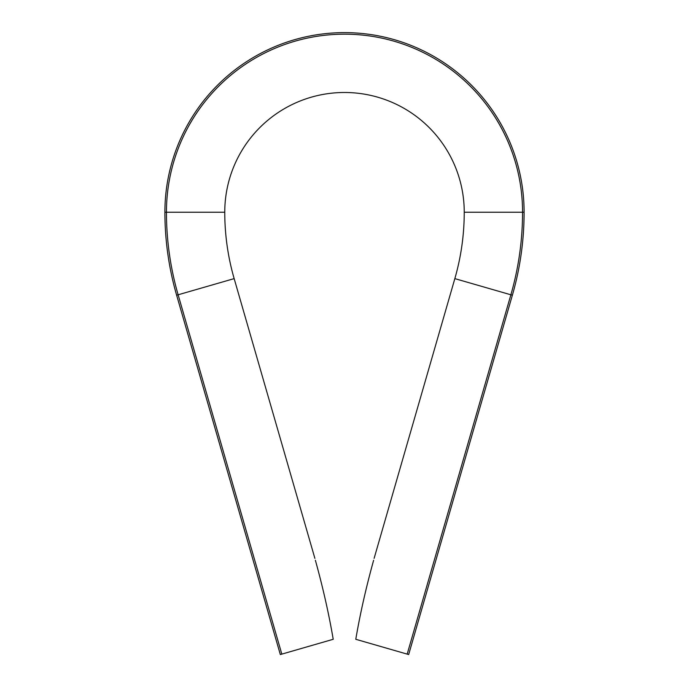 <?xml version="1.0" encoding="UTF-8"?>
<svg xmlns="http://www.w3.org/2000/svg" width="689" height="689" viewBox="0 0 689 689"><rect width="100%" height="100%" fill="white"/><g stroke="black" fill="none" stroke-linecap="round" stroke-linejoin="round"><path stroke-width="1.03" d="M464.24 212.229A239.471 239.471 0 0 1 454.843 278.623L512.366 295.219A299.336 299.336 0 0 0 524.105 212.229L522.555 212.229A178.055 178.055 0 0 0 344.5 34.174A178.055 178.055 0 0 0 166.445 212.229A297.786 297.786 0 0 0 178.124 294.789L281.818 654.119L280.328 654.55L176.634 295.219A299.336 299.336 0 0 1 164.895 212.229A179.605 179.605 0 0 1 344.5 32.624A179.605 179.605 0 0 1 524.105 212.229A299.336 299.336 0 0 1 512.366 295.219A299.336 299.336 0 0 0 524.105 212.229A299.336 299.336 0 0 1 512.366 295.219L408.672 654.55L407.182 654.119L510.876 294.789A297.786 297.786 0 0 0 522.555 212.229L464.24 212.229A119.74 119.74 0 0 0 344.5 92.49A119.74 119.74 0 0 0 224.76 212.229A239.471 239.471 0 0 0 234.157 278.623L314.882 558.357M281.818 654.119L333.218 639.289C328.886 613.873 322.934 587.536 315.381 560.278M407.182 654.119L355.782 639.289C360.114 613.873 366.066 587.536 373.619 560.278C374.282 557.78 374.282 557.78 373.619 560.278M234.157 278.623L176.634 295.219A299.336 299.336 0 0 1 164.895 212.229L224.76 212.229M164.895 212.229A179.605 179.605 0 0 1 344.5 32.624A179.605 179.605 0 0 1 524.105 212.229M454.843 278.623L374.118 558.357"/></g></svg>
